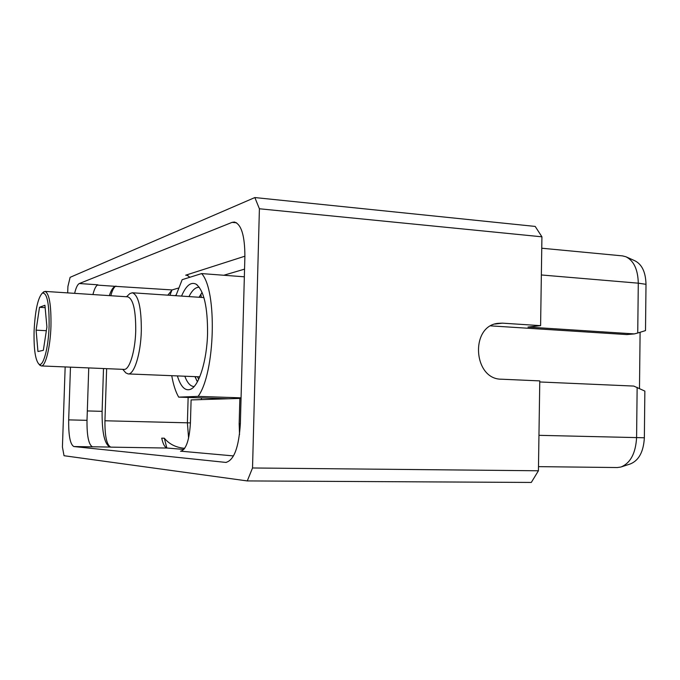 <?xml version="1.0" encoding="UTF-8"?>
<svg xmlns="http://www.w3.org/2000/svg" width="680" height="680" viewBox="0 0 680 680"><rect width="100%" height="100%" fill="white"/><g stroke="black" fill="none" stroke-linecap="round" stroke-linejoin="round"><path stroke-width="1.02" d="M252.526 467.976L538.424 470.772L531.292 482.443L247.274 480.93L252.526 467.976L259.403 208.769L541.926 236.819L540.6 325.652L527.977 327.054L634.346 333.905L626.909 334.577L490.781 325.873M65.161 366.928L62.424 447.049L64.031 455.719L247.274 480.93M67.694 292.893L67.915 286.45L70.116 277.329L254.847 197.557L259.403 208.769M92.922 294.55C94.359 288.889 96.007 285.642 97.869 284.801L79.347 283.526L232.058 222.377L234.371 222.02C241.332 224.171 244.834 235.654 244.894 256.462L240.371 423.512C238.85 447.372 234.013 460.335 225.862 462.417L73.848 446.539C70.201 444.524 68.476 435.633 68.68 419.875L70.465 367.149M79.347 283.526C77.579 284.376 75.998 287.649 74.621 293.344M538.424 470.772L539.775 380.894L501.475 379.202C473.152 379.508 469.906 325.95 498.058 323.34L502.401 323.153L494.938 324.054M254.847 197.557L535.194 226.423L541.926 236.819M540.6 325.652L502.401 323.153M541.356 274.966L638.29 283.177L637.738 333.013L634.346 333.905M637.738 333.013L645.507 330.591L646 284.317C645.685 272.187 641.971 264.333 634.856 260.772L626.663 257.082M639.489 388.484L640.101 332.274M539.759 381.964L633.76 386.07L644.852 391.094L644.36 437.775C643.543 451.792 638.835 460.53 630.25 463.973L621.69 466.777M637.143 387.345L636.59 437.597L644.36 437.775M538.483 466.642L617.279 467.542L620.865 467.041C630.419 463.199 635.664 453.39 636.59 437.597L538.96 435.327M646 284.317L638.29 283.177C637.942 269.518 633.811 260.712 625.889 256.743L622.463 255.884L541.756 248.225M239.522 434.588L239.165 423.784L239.853 398.429L241.051 398.463M244.902 256.199L185.682 275.196L186.787 275.051L189.881 277.262M178.406 288.074L172.108 289.935L167.824 295.162M172.108 289.935L115.192 286.331C113.067 287.181 111.112 290.284 109.319 295.63M103.504 368.534L102.11 411.349C101.898 432.421 104.533 444.329 110.007 447.066L110.781 447.134C106.752 445.137 104.805 436.348 104.941 420.775L106.632 368.671M184.714 448.333C176.069 447.567 169.269 444.193 164.331 438.209L161.721 438.158C163.064 444.346 164.951 447.644 167.373 448.052L183.863 449.446M180.914 451.197L233.52 455.923M88.748 367.923L87.006 420.333C86.844 435.999 88.68 444.839 92.522 446.845L73.848 446.539M115.982 286.059C114.036 286.883 112.31 290.113 110.814 295.732M188.589 438.133L187.399 422.815L188.139 397.443M201.391 399.602L201.441 397.885M176.112 295.01L175.041 295.655M169.915 295.307L171.972 289.986M223.779 275.255L244.553 269.135M216.742 398.395L216.725 399.135M239.853 398.429L191.106 399.916L190.442 422.722C189.363 440.164 186.116 449.65 180.702 451.197L180.498 451.188M164.331 438.209L166.812 447.933M228.233 398.777L178.687 397.128C175.695 391.986 173.374 384.837 171.743 375.683M244.341 276.802L201.637 273.581L182.163 279.675L175.907 295.707M241.069 397.842L198.101 396.389C215.169 373.346 217.464 290.453 201.637 273.581M198.101 396.389L178.687 397.128M181.543 296.089C186.056 285.575 190.893 281.605 196.078 284.163C203.864 290.368 207.697 306.808 207.561 333.48C206.941 360.621 198.934 386.104 190.57 389.3C185.164 391.289 180.761 386.826 177.378 375.912M188.972 296.591C192.125 290.275 195.483 287.173 199.044 287.283L199.316 287.308M184.816 376.219C187.289 382.815 190.298 386.249 193.851 386.529L194.123 386.529M194.964 376.677L197.404 381.769M199.121 297.219L202.088 292.409M200.846 294.176L201.339 297.423M199.75 376.822L128.137 373.923C134.147 374.816 140.751 353.94 141.321 330.905C141.44 307.743 138.44 295.035 132.319 292.774L129.888 293.573L128.511 294.874M128.137 373.923L125.808 372.87L124.576 371.433M41.251 365.933C45.475 366.699 50.32 347.438 50.958 326.298C51.272 305.023 49.291 293.386 45.008 291.397L127.789 296.846C133.195 298.877 135.847 310.233 135.728 330.939C135.209 351.5 129.379 370.192 124.057 369.393L41.251 365.933L39.261 364.505M45.008 291.397L42.891 292.596M42.339 293.097C47.073 292.442 49.325 303.51 49.096 326.306C48.45 348.636 42.959 367.999 38.768 363.953C35.258 359.805 33.703 348.729 34.102 330.752C35.181 310.301 37.919 297.747 42.339 293.097L43.86 291.72M46.92 326.952L44.922 305.269L39.508 307.284L36.099 330.157L37.944 351.509L43.342 350.336L46.92 326.952M36.099 330.157L46.342 330.701M39.508 307.284L45.143 307.632M240.363 423.819L239.165 423.784M236.58 222.802L232.058 222.377M187.867 275.357L185.682 275.196M97.316 285.099L115.192 286.331M226.296 462.4L225.437 462.392M92.191 446.777L110.007 447.066M167.373 448.052L110.781 447.134M87.006 420.333L68.68 419.875M190.442 422.892L104.941 420.775M200.855 294.27L199.342 297.287M195.185 376.635L196.749 380.638M198.679 379.253L197.421 376.728M87.32 410.933L102.11 411.349M197.234 284.997L196.078 284.163M191.811 388.603L190.57 389.3M203.906 297.594L132.319 292.774M122.766 369.342L125.808 372.87M126.506 296.76L129.888 293.573M38.768 363.953L40.145 365.483"/></g></svg>
